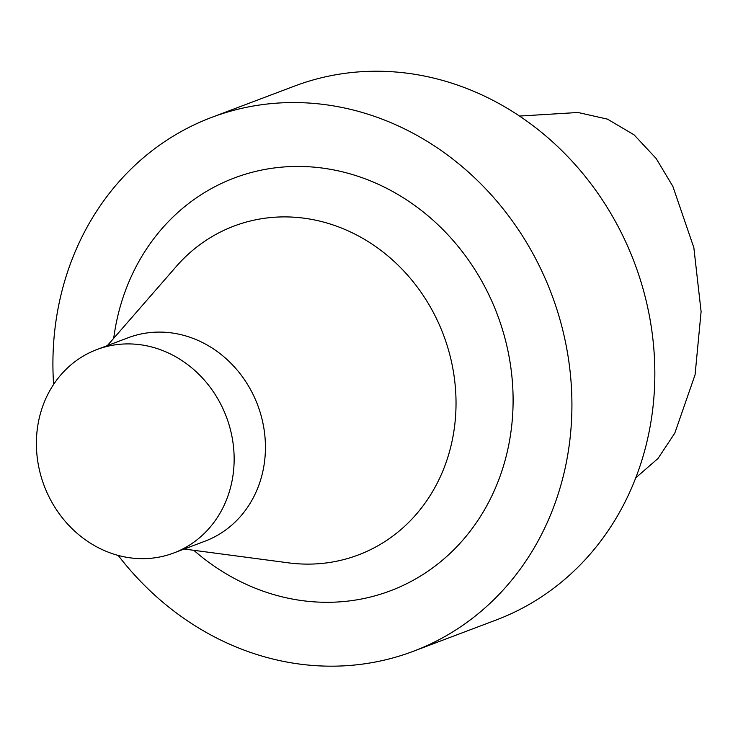 <?xml version="1.0" encoding="UTF-8"?>
<svg xmlns="http://www.w3.org/2000/svg" width="738" height="738" viewBox="0 0 738 738"><rect width="100%" height="100%" fill="white"/><g stroke="black" fill="none" stroke-linecap="round" stroke-linejoin="round"><path stroke-width="1.11" d="M519.506 116.06L578.057 112.49L607.485 119.15L634.099 134.86L656.147 158.486L672.844 186.327L693.849 247.664L701.1 311.648L695.085 374.738L674.818 433.105L658.01 458.473L635.796 477.8M118.2 555.428A285.357 255.597 -110.7 0 0 413.262 651.313L496.176 619.994A285.357 255.597 -110.7 0 0 634.44 262.71A285.357 255.597 -110.7 0 0 294.49 86.097L211.566 117.425A285.357 255.597 -110.7 0 0 176.566 134.159A285.357 255.597 -110.7 0 0 53.606 384.452M413.262 651.313A285.357 255.597 -110.7 0 0 551.526 294.038A285.357 255.597 -110.7 0 0 211.566 117.425M193.79 550.308A220.671 197.664 -110.7 0 0 457.661 545.834A220.671 197.664 -110.7 0 0 468.445 260.007A220.671 197.664 -110.7 0 0 207.36 190.874A220.671 197.664 -110.7 0 0 113.707 338.308M184.205 549.035L288.281 562.826A175.801 157.462 -110.7 0 0 451.029 359.775A175.801 157.462 -110.7 0 0 212.47 236.363A175.801 157.462 -110.7 0 0 176.308 266.446L107.351 345.605M173.698 553.002L204.989 541.185A108.735 97.398 -110.7 0 0 257.663 405.051A108.735 97.398 -110.7 0 0 128.126 337.755L96.844 349.572A108.735 97.398 -110.7 0 0 83.505 355.947A108.735 97.398 -110.7 0 0 47.343 493.325A108.735 97.398 -110.7 0 0 173.698 553.002A108.735 97.398 -110.7 0 0 226.381 416.869A108.735 97.398 -110.7 0 0 96.844 349.572"/></g></svg>
